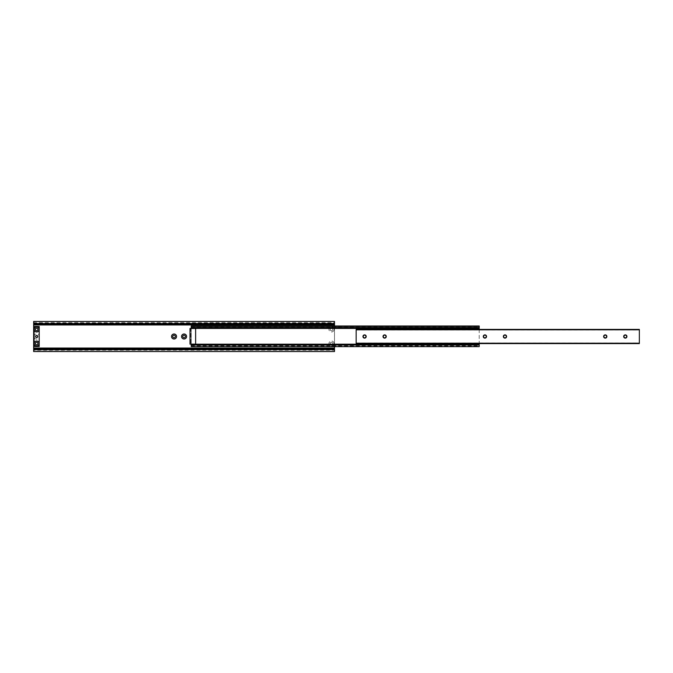 <?xml version="1.0" encoding="UTF-8"?>
<svg xmlns="http://www.w3.org/2000/svg" width="673" height="673" viewBox="0 0 673 673"><rect width="100%" height="100%" fill="white"/><g stroke="black" fill="none" stroke-linecap="round" stroke-linejoin="round"><path stroke-width="0.5" stroke-dasharray="3.37 2.52" d="M34.054 336.5A2.608 2.608 0 0 1 36.662 333.892A2.608 2.608 0 0 1 39.27 336.5A2.608 2.608 0 0 1 36.662 339.108A2.608 2.608 0 0 1 34.054 336.5M35.375 336.5A1.287 1.287 0 0 1 36.662 335.213A1.287 1.287 0 0 1 37.94 336.5A1.287 1.287 0 0 1 36.662 337.787A1.287 1.287 0 0 1 35.375 336.5A1.287 1.287 0 0 1 36.662 335.213A1.287 1.287 0 0 1 37.94 336.5A1.287 1.287 0 0 1 36.662 337.787A1.287 1.287 0 0 1 35.375 336.5M37.94 329.484A1.287 1.287 0 0 0 36.662 328.197A1.287 1.287 0 0 0 35.375 329.484A1.287 1.287 0 0 0 36.662 330.763A1.287 1.287 0 0 0 37.94 329.484M37.94 343.516A1.287 1.287 0 0 0 36.662 342.237A1.287 1.287 0 0 0 35.375 343.516A1.287 1.287 0 0 0 36.662 344.803A1.287 1.287 0 0 0 37.94 343.516M185.353 336.5A1.287 1.287 0 0 0 184.074 335.213A1.287 1.287 0 0 0 182.787 336.5A1.287 1.287 0 0 0 184.074 337.787A1.287 1.287 0 0 0 185.353 336.5M175.325 336.5A1.287 1.287 0 0 0 174.046 335.213A1.287 1.287 0 0 0 172.759 336.5A1.287 1.287 0 0 0 174.046 337.787A1.287 1.287 0 0 0 175.325 336.5M333.993 343.516A2.507 2.507 0 0 0 331.486 341.009A2.507 2.507 0 0 0 328.979 343.516A2.507 2.507 0 0 0 331.486 346.023A2.507 2.507 0 0 0 333.993 343.516M332.773 343.516A1.287 1.287 0 0 0 331.486 342.237A1.287 1.287 0 0 0 330.199 343.516A1.287 1.287 0 0 0 331.486 344.803A1.287 1.287 0 0 0 332.773 343.516A1.287 1.287 0 0 0 331.486 342.237A1.287 1.287 0 0 0 330.199 343.516A1.287 1.287 0 0 0 331.486 344.803A1.287 1.287 0 0 0 332.773 343.516M333.993 329.484A2.507 2.507 0 0 0 331.486 326.977A2.507 2.507 0 0 0 328.979 329.484A2.507 2.507 0 0 0 331.486 331.991A2.507 2.507 0 0 0 333.993 329.484M332.773 329.484A1.287 1.287 0 0 0 331.486 328.197A1.287 1.287 0 0 0 330.199 329.484A1.287 1.287 0 0 0 331.486 330.763A1.287 1.287 0 0 0 332.773 329.484A1.287 1.287 0 0 0 331.486 328.197A1.287 1.287 0 0 0 330.199 329.484A1.287 1.287 0 0 0 331.486 330.763A1.287 1.287 0 0 0 332.773 329.484M334.498 324.218L334.498 321.458M334.498 348.782L334.498 322.771L33.65 322.771L33.65 321.458M334.498 346.612L334.498 326.01M33.65 351.542L33.65 348.782L33.65 349.935L334.498 349.75L334.498 351.205L334.498 350.229L33.65 350.229L33.65 321.795L334.498 321.795L334.498 323.25L33.65 323.065L33.65 324.218M334.498 351.542L33.65 351.205L33.65 348.774M35.358 329.484A1.304 1.304 0 0 0 36.662 330.788A1.304 1.304 0 0 0 37.966 329.484A1.304 1.304 0 0 0 36.662 328.18A1.304 1.304 0 0 0 35.358 329.484M35.652 336.5A1.001 1.001 0 0 0 36.662 337.501A1.001 1.001 0 0 0 37.663 336.5A1.001 1.001 0 0 0 36.662 335.499A1.001 1.001 0 0 0 35.652 336.5M35.358 343.516A1.304 1.304 0 0 0 36.662 344.82A1.304 1.304 0 0 0 37.966 343.516A1.304 1.304 0 0 0 36.662 342.212A1.304 1.304 0 0 0 35.358 343.516M39.202 346.528L39.202 326.472L34.113 326.472L34.113 346.528L39.202 346.528M191.216 326.01L191.216 346.612L191.216 345.93L191.216 346.612L479.218 346.612L479.218 326.01L191.216 326.01L479.218 326.01M479.218 346.553L479.218 345.93L479.218 346.553L191.216 346.553L479.218 346.553M191.216 346.612L479.218 346.612M191.216 344.61L479.218 344.61M191.216 344.694L191.216 345.283L191.216 344.694L479.218 344.694L479.218 345.283L479.218 344.694L191.216 344.694M479.218 329.408L479.218 343.592M191.216 328.491L191.216 344.13M191.216 328.012L191.216 327.339L191.216 328.012L479.218 328.012M479.218 327.928L479.218 327.339L479.218 327.928L191.216 327.928L479.218 327.928M191.216 326.069L191.216 326.691L191.216 326.069L479.218 326.069L479.218 326.691L479.218 326.069L191.216 326.069M190.005 328.491L190.005 344.13L195.624 344.13L195.624 328.491L190.812 328.491L190.812 344.13L190.812 328.491L190.005 328.491M385.999 336.5A1.363 1.363 0 0 0 384.636 335.137A1.363 1.363 0 0 0 383.274 336.5A1.363 1.363 0 0 0 384.636 337.863A1.363 1.363 0 0 0 385.999 336.5M365.944 336.5A1.363 1.363 0 0 0 364.581 335.137A1.363 1.363 0 0 0 363.218 336.5A1.363 1.363 0 0 0 364.581 337.863A1.363 1.363 0 0 0 365.944 336.5M506.34 336.5A1.363 1.363 0 0 0 504.969 335.137A1.363 1.363 0 0 0 503.606 336.5A1.363 1.363 0 0 0 504.969 337.863A1.363 1.363 0 0 0 506.34 336.5M486.285 336.5A1.363 1.363 0 0 0 484.913 335.137A1.363 1.363 0 0 0 483.55 336.5A1.363 1.363 0 0 0 484.913 337.863A1.363 1.363 0 0 0 486.285 336.5M626.672 336.5A1.363 1.363 0 0 0 625.31 335.137A1.363 1.363 0 0 0 623.947 336.5A1.363 1.363 0 0 0 625.31 337.863A1.363 1.363 0 0 0 626.672 336.5M606.617 336.5A1.363 1.363 0 0 0 605.254 335.137A1.363 1.363 0 0 0 603.891 336.5A1.363 1.363 0 0 0 605.254 337.863A1.363 1.363 0 0 0 606.617 336.5M356.152 329.408L356.152 343.592L356.152 342.927L356.152 343.592L639.35 343.592L639.35 329.408L356.152 329.408L639.35 329.408M356.152 343.592L639.35 343.508L356.152 343.592M639.35 343.508L639.35 342.927L639.35 343.508L356.152 343.508L639.35 343.508M356.152 329.492L356.152 330.073L356.152 329.492L639.35 329.492L639.35 330.073L639.35 329.492L356.152 329.492M33.65 324.958L334.498 324.958M33.65 348.042L334.498 348.042M191.216 346.216L479.218 346.216M191.216 326.405L479.218 326.405M356.152 343.196L639.35 343.196M356.152 329.804L639.35 329.804M33.65 323.065L334.498 323.065M33.65 349.935L334.498 349.935M191.216 345.93L479.218 345.93M191.216 345.283L479.218 345.283M191.216 327.339L479.218 327.339M191.216 326.691L479.218 326.691M356.152 342.927L639.35 342.927M356.152 330.073L639.35 330.073"/><path stroke-width="1.01" d="M37.94 329.484A1.287 1.287 0 0 0 36.662 328.197A1.287 1.287 0 0 0 35.375 329.484A1.287 1.287 0 0 0 36.662 330.763A1.287 1.287 0 0 0 37.94 329.484M37.94 343.516A1.287 1.287 0 0 0 36.662 342.237A1.287 1.287 0 0 0 35.375 343.516A1.287 1.287 0 0 0 36.662 344.803A1.287 1.287 0 0 0 37.94 343.516M186.581 336.5A2.507 2.507 0 0 0 184.074 333.993A2.507 2.507 0 0 0 181.567 336.5A2.507 2.507 0 0 0 184.074 339.007A2.507 2.507 0 0 0 186.581 336.5M185.353 336.5A1.287 1.287 0 0 0 184.074 335.213A1.287 1.287 0 0 0 182.787 336.5A1.287 1.287 0 0 0 184.074 337.787A1.287 1.287 0 0 0 185.353 336.5M176.553 336.5A2.507 2.507 0 0 0 174.046 333.993A2.507 2.507 0 0 0 171.539 336.5A2.507 2.507 0 0 0 174.046 339.007A2.507 2.507 0 0 0 176.553 336.5M175.325 336.5A1.287 1.287 0 0 0 174.046 335.213A1.287 1.287 0 0 0 172.759 336.5A1.287 1.287 0 0 0 174.046 337.787A1.287 1.287 0 0 0 175.325 336.5M334.498 324.958L334.498 323.545L33.65 323.545L33.65 324.218L334.498 324.218L33.65 324.226L33.65 324.958L334.498 324.958L334.498 326.01M33.65 324.958L33.65 348.774L334.498 348.774L334.498 349.455L33.65 349.455L33.65 348.774L334.498 348.782L334.498 346.612M334.498 349.455L334.498 351.542L33.65 351.542L33.65 349.455M334.498 323.545L334.498 321.458L33.65 321.458L33.65 323.545M37.966 329.484A1.304 1.304 0 0 1 36.662 330.788A1.304 1.304 0 0 1 35.358 329.484A1.304 1.304 0 0 1 36.662 328.18A1.304 1.304 0 0 1 37.966 329.484M37.663 336.5A1.001 1.001 0 0 1 36.662 337.501A1.001 1.001 0 0 1 35.652 336.5A1.001 1.001 0 0 1 36.662 335.499A1.001 1.001 0 0 1 37.663 336.5M37.966 343.516A1.304 1.304 0 0 1 36.662 344.82A1.304 1.304 0 0 1 35.358 343.516A1.304 1.304 0 0 1 36.662 342.212A1.304 1.304 0 0 1 37.966 343.516M36.662 331.991A2.507 2.507 0 0 1 34.155 329.484A2.507 2.507 0 0 1 36.662 326.977A2.507 2.507 0 0 1 39.169 329.484A2.507 2.507 0 0 1 36.662 331.991M36.662 346.023A2.507 2.507 0 0 1 34.155 343.516A2.507 2.507 0 0 1 36.662 341.009A2.507 2.507 0 0 1 39.169 343.516A2.507 2.507 0 0 1 36.662 346.023M39.202 326.472L39.202 346.528L34.113 346.528L34.113 326.472L39.202 326.472M191.216 346.612L479.218 346.612M191.216 344.13L191.216 344.61L479.218 344.61L479.218 346.216M191.216 344.61L191.216 346.216M479.218 343.592L479.218 344.61M191.216 326.01L479.218 326.01L191.216 326.01L191.216 328.012L479.218 328.012L479.218 329.408M191.216 328.012L191.216 328.491M479.218 326.01L479.218 328.012M190.005 344.13L190.005 328.491L195.624 328.491L195.624 344.13L190.005 344.13M386.252 336.5A1.615 1.615 0 0 0 384.636 334.885A1.615 1.615 0 0 0 383.021 336.5A1.615 1.615 0 0 0 384.636 338.115A1.615 1.615 0 0 0 386.252 336.5M385.999 336.5A1.363 1.363 0 0 0 384.636 335.137A1.363 1.363 0 0 0 383.274 336.5A1.363 1.363 0 0 0 384.636 337.863A1.363 1.363 0 0 0 385.999 336.5M366.196 336.5A1.615 1.615 0 0 0 364.581 334.885A1.615 1.615 0 0 0 362.966 336.5A1.615 1.615 0 0 0 364.581 338.115A1.615 1.615 0 0 0 366.196 336.5M365.944 336.5A1.363 1.363 0 0 0 364.581 335.137A1.363 1.363 0 0 0 363.218 336.5A1.363 1.363 0 0 0 364.581 337.863A1.363 1.363 0 0 0 365.944 336.5M506.584 336.5A1.615 1.615 0 0 0 504.969 334.885A1.615 1.615 0 0 0 503.362 336.5A1.615 1.615 0 0 0 504.969 338.115A1.615 1.615 0 0 0 506.584 336.5M506.34 336.5A1.363 1.363 0 0 0 504.969 335.137A1.363 1.363 0 0 0 503.606 336.5A1.363 1.363 0 0 0 504.969 337.863A1.363 1.363 0 0 0 506.34 336.5M486.529 336.5A1.615 1.615 0 0 0 484.913 334.885A1.615 1.615 0 0 0 483.298 336.5A1.615 1.615 0 0 0 484.913 338.115A1.615 1.615 0 0 0 486.529 336.5M486.285 336.5A1.363 1.363 0 0 0 484.913 335.137A1.363 1.363 0 0 0 483.55 336.5A1.363 1.363 0 0 0 484.913 337.863A1.363 1.363 0 0 0 486.285 336.5M626.925 336.5A1.615 1.615 0 0 0 625.31 334.885A1.615 1.615 0 0 0 623.694 336.5A1.615 1.615 0 0 0 625.31 338.115A1.615 1.615 0 0 0 626.925 336.5M626.672 336.5A1.363 1.363 0 0 0 625.31 335.137A1.363 1.363 0 0 0 623.947 336.5A1.363 1.363 0 0 0 625.31 337.863A1.363 1.363 0 0 0 626.672 336.5M606.869 336.5A1.615 1.615 0 0 0 605.254 334.885A1.615 1.615 0 0 0 603.639 336.5A1.615 1.615 0 0 0 605.254 338.115A1.615 1.615 0 0 0 606.869 336.5M606.617 336.5A1.363 1.363 0 0 0 605.254 335.137A1.363 1.363 0 0 0 603.891 336.5A1.363 1.363 0 0 0 605.254 337.863A1.363 1.363 0 0 0 606.617 336.5M356.152 343.592L639.35 343.592L639.35 329.408L356.152 329.408L356.152 343.592M356.152 329.408L639.35 329.408M33.65 348.042L334.498 348.042M191.216 345.005L479.218 345.005M191.216 344.206L479.218 344.206M191.216 328.416L479.218 328.416M191.216 327.608L479.218 327.608M191.216 326.405L479.218 326.405M356.152 343.196L639.35 343.196M356.152 329.804L639.35 329.804"/></g></svg>
